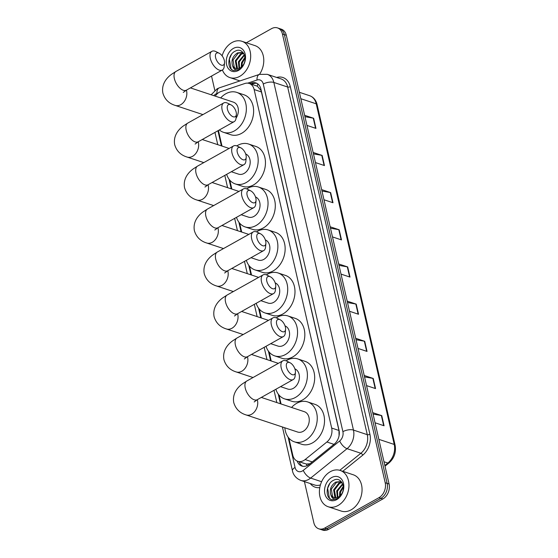 <?xml version="1.0" encoding="UTF-8"?>
<svg xmlns="http://www.w3.org/2000/svg" width="558" height="558" viewBox="0 0 558 558"><rect width="100%" height="100%" fill="white"/><g stroke="black" fill="none" stroke-linecap="round" stroke-linejoin="round"><path stroke-width="0.84" d="M288.87 438.079L292.797 455.209A11.474 8.537 -71.6 0 0 297.749 461.299A11.474 8.537 -71.6 0 0 305.135 459.562L326.876 441.999A11.474 8.537 -71.6 0 0 331.668 428.049L254.141 89.545A11.474 8.537 -71.6 0 0 249.189 83.449A11.474 8.537 -71.6 0 0 244.774 83.526L220.849 91.547A11.474 8.537 -71.6 0 0 219.322 92.23A11.474 8.537 -71.6 0 0 215.255 96.129M297.749 461.299L306.293 464.012L309.892 463.775M339.069 435.679L338.957 430.469L261.43 91.958L260.921 90.354L257.343 86.204L249.189 83.449M218.422 130.467L221.993 146.077M229.805 180.178L231.842 189.057M239.647 223.158L241.684 232.044M249.496 266.145L251.525 275.024M259.337 309.125L261.374 318.011M269.186 352.112L271.216 360.991M279.028 395.092L281.065 403.978M246.35 42.757L271.537 28.653A11.474 8.537 108.4 0 1 277.472 27.9A11.474 8.537 108.4 0 1 282.425 33.989L385.201 482.747A11.474 8.537 108.4 0 1 378.959 497.68L324.721 528.063A11.474 8.537 108.4 0 1 318.785 528.81A11.474 8.537 108.4 0 1 313.833 522.72L304.417 481.603M214.816 90.396L211.538 76.069M318.785 528.81L322.663 530.1A11.474 8.537 108.4 0 0 328.599 529.347L382.837 498.964A11.474 8.537 108.4 0 0 389.079 484.03L286.303 35.28A11.474 8.537 108.4 0 0 281.351 29.19L279.412 28.542A11.474 8.537 108.4 0 1 284.364 34.631L387.14 483.388A11.474 8.537 108.4 0 1 380.898 498.322L326.66 528.705A11.474 8.537 108.4 0 1 320.724 529.458A11.474 8.537 108.4 0 0 326.66 528.705L380.898 498.322A11.474 8.537 108.4 0 0 387.14 483.388L284.364 34.631A11.474 8.537 108.4 0 0 279.412 28.542L277.472 27.9M297.198 461.089A11.474 8.537 -71.6 0 0 301.829 466.056A11.474 8.537 -71.6 0 0 309.216 464.319L334.228 444.126A11.474 8.537 -71.6 0 0 339.013 430.176L260.886 89.036A11.474 8.537 -71.6 0 0 255.934 82.947A11.474 8.537 -71.6 0 0 251.519 83.016L249.712 83.623M302.827 466.3A11.474 8.537 108.4 0 1 299.151 461.766M251.651 84.265L253.458 83.658A11.474 8.537 108.4 0 1 256.875 83.344M355.704 338.301L364.716 341.294L367.038 351.428L358.027 348.436M364.214 375.471L373.232 378.464L375.555 388.598L366.536 385.606M372.73 412.641L381.749 415.633L384.064 425.768L375.053 422.776M330.162 226.785L339.18 229.777L341.503 239.912L332.484 236.92M321.652 189.615L330.664 192.608L332.986 202.742L323.968 199.75M313.136 152.446L322.154 155.438L324.477 165.573L315.458 162.58M304.619 115.276L313.638 118.268L315.961 128.403L306.942 125.411M347.188 301.125L356.206 304.117L358.529 314.259L349.51 311.266M338.678 263.955L347.69 266.947L350.012 277.089L341.001 274.097M338.999 265.371L347.32 266.857A3.062 1.29 -12.9 0 1 347.69 266.947M347.515 302.541L355.837 304.026A3.062 1.29 -12.9 0 1 356.206 304.117M304.947 116.685L313.268 118.17A3.062 1.29 -12.9 0 1 313.638 118.268M313.463 153.862L321.785 155.347A3.062 1.29 -12.9 0 1 322.154 155.438M321.973 191.031L330.294 192.517A3.062 1.29 -12.9 0 1 330.664 192.608M330.489 228.201L338.811 229.687A3.062 1.29 -12.9 0 1 339.18 229.777M373.051 414.057L381.372 415.543A3.062 1.29 -12.9 0 1 381.749 415.633M364.541 376.887L372.863 378.366A3.062 1.29 -12.9 0 1 373.232 378.464M356.025 339.71L364.346 341.196A3.062 1.29 -12.9 0 1 364.716 341.294M222.112 55.842A19.118 14.229 108.4 0 1 232.023 42.541A19.118 14.229 108.4 0 1 241.921 41.292A19.118 14.229 108.4 0 1 250.64 57.572A19.118 14.229 108.4 0 1 239.766 76.334A19.118 14.229 108.4 0 1 229.875 77.583A19.118 14.229 108.4 0 1 222.405 69.98M242.681 52.598L238.259 53.163L233.035 59.943L234.269 67.406L235.853 68.522M243.414 52.968L242.305 52.459L237.492 52.905C232.553 56.351 230.949 60.696 232.672 65.949A8.642 6.431 108.4 0 0 235.595 68.439A8.642 6.431 108.4 0 0 240.066 67.874A8.642 6.431 108.4 0 0 241.998 66.367C248.784 59.936 243.183 46.67 235.406 51.085C227.378 54.419 226.646 69.311 233.739 70.559L238.936 69.645L240.442 68.606L239.075 69.429C235.853 70.671 233.718 69.506 232.672 65.949M243.755 53.47L241.342 54.189L236.111 60.962L237.582 68.669M243.574 53.184L240.568 53.931L235.343 60.71L236.578 68.174L237.136 68.69M244.537 55.144L239.194 61.987L239.549 68.139M244.348 54.642L238.419 61.729L239.026 68.348M245.06 58.032L242.27 63.005L241.928 66.437M244.99 57.132L241.502 62.754L241.265 67.044M233.37 48.42A12.464 9.277 108.4 0 1 245.199 54.224A12.464 9.277 108.4 0 1 238.419 70.454A12.464 9.277 108.4 0 1 226.59 64.651A12.464 9.277 108.4 0 1 233.37 48.42M241.921 41.292L255.006 45.63A19.118 14.229 108.4 0 1 259.512 74.36M231.486 54.363L229.338 59.155L231.11 68.948L232.051 69.778M215.611 57.62A6.884 3.564 60.7 0 0 220.459 64.735A6.884 3.564 60.7 0 0 224.532 62.796A6.884 3.564 60.7 0 0 224.337 60.515A6.884 3.564 60.7 0 0 219.175 53.233A6.884 3.564 60.7 0 0 215.611 57.62M224.532 62.796L224.211 66.472A10.707 5.538 -119.3 0 1 222.356 70.008A10.707 5.538 -119.3 0 1 210.331 58.416A10.707 5.538 -119.3 0 1 211.887 51.329A10.707 5.538 -119.3 0 1 215.876 51.587L219.175 53.233M220.682 97.929A21.03 15.652 108.4 0 1 225.837 93.751A21.03 15.652 108.4 0 1 236.718 92.377A21.03 15.652 108.4 0 1 246.315 110.289A21.03 15.652 108.4 0 1 234.353 130.921A21.03 15.652 108.4 0 1 223.472 132.302A21.03 15.652 108.4 0 1 219.364 129.944M236.718 92.377L243.992 94.79A21.03 15.652 108.4 0 1 253.583 112.702A21.03 15.652 108.4 0 1 241.621 133.334A21.03 15.652 108.4 0 1 230.74 134.715L223.472 132.302M236.027 118.205A10.707 7.972 -71.6 0 0 233.467 102.177L190.424 87.892M227.441 109.256A6.884 3.564 60.7 0 0 232.288 116.371A6.884 3.564 60.7 0 0 236.362 114.432A6.884 3.564 60.7 0 0 236.16 112.151A6.884 3.564 60.7 0 0 230.998 104.869A6.884 3.564 60.7 0 0 227.441 109.256M236.362 114.432L236.034 118.101A10.707 5.538 -119.3 0 1 234.179 121.644A10.707 5.538 -119.3 0 1 222.161 110.052A10.707 5.538 -119.3 0 1 223.716 102.958A10.707 5.538 -119.3 0 1 227.706 103.223L230.998 104.869M231.326 171.738L238.552 174.138A10.707 7.972 -71.6 0 0 244.09 173.433A10.707 7.972 -71.6 0 0 250.158 163.187A10.707 7.972 -71.6 0 0 245.66 153.945M236.822 145.889A21.03 15.652 108.4 0 1 237.666 145.387A21.03 15.652 108.4 0 1 248.547 144.013A21.03 15.652 108.4 0 1 258.138 161.925A21.03 15.652 108.4 0 1 246.176 182.557A21.03 15.652 108.4 0 1 235.295 183.931A21.03 15.652 108.4 0 1 226.653 174.354M248.547 144.013L255.815 146.426A21.03 15.652 108.4 0 1 265.413 164.331A21.03 15.652 108.4 0 1 253.451 184.97A21.03 15.652 108.4 0 1 242.57 186.344L235.295 183.931M237.283 152.236A6.884 3.564 60.7 0 0 242.13 159.351A6.884 3.564 60.7 0 0 246.204 157.412A6.884 3.564 60.7 0 0 246.008 155.131A6.884 3.564 60.7 0 0 240.847 147.849A6.884 3.564 60.7 0 0 237.283 152.236M246.204 157.412L245.883 161.088A10.707 5.538 -119.3 0 1 244.02 164.624A10.707 5.538 -119.3 0 1 232.002 153.031A10.707 5.538 -119.3 0 1 233.558 145.945A10.707 5.538 -119.3 0 1 237.548 146.21L240.847 147.849M241.168 214.718L248.394 217.118A10.707 7.972 -71.6 0 0 253.932 216.42A10.707 7.972 -71.6 0 0 260.007 206.167A10.707 7.972 -71.6 0 0 255.508 196.932M246.664 188.876A21.03 15.652 108.4 0 1 247.508 188.367A21.03 15.652 108.4 0 1 258.389 186.993A21.03 15.652 108.4 0 1 267.986 204.905A21.03 15.652 108.4 0 1 256.024 225.544A21.03 15.652 108.4 0 1 245.143 226.918A21.03 15.652 108.4 0 1 236.494 217.341M258.389 186.993L265.664 189.406A21.03 15.652 108.4 0 1 275.254 207.318A21.03 15.652 108.4 0 1 263.292 227.957A21.03 15.652 108.4 0 1 252.411 229.331L245.143 226.918M247.124 195.223A6.884 3.564 60.7 0 0 251.979 202.338A6.884 3.564 60.7 0 0 256.045 200.399A6.884 3.564 60.7 0 0 255.85 198.118A6.884 3.564 60.7 0 0 250.688 190.836A6.884 3.564 60.7 0 0 247.124 195.223M256.045 200.399L255.724 204.068A10.707 5.538 -119.3 0 1 253.869 207.611A10.707 5.538 -119.3 0 1 241.851 196.011A10.707 5.538 -119.3 0 1 243.4 188.925A10.707 5.538 -119.3 0 1 247.389 189.19L250.688 190.836M251.016 257.705L258.235 260.098A10.707 7.972 -71.6 0 0 263.781 259.4A10.707 7.972 -71.6 0 0 269.849 249.154A10.707 7.972 -71.6 0 0 265.35 239.912M256.506 231.856A21.03 15.652 108.4 0 1 257.357 231.354A21.03 15.652 108.4 0 1 268.238 229.98A21.03 15.652 108.4 0 1 277.828 247.885A21.03 15.652 108.4 0 1 265.866 268.524A21.03 15.652 108.4 0 1 254.985 269.898A21.03 15.652 108.4 0 1 246.343 260.321M268.238 229.98L275.506 232.393A21.03 15.652 108.4 0 1 285.103 250.298A21.03 15.652 108.4 0 1 273.141 270.937A21.03 15.652 108.4 0 1 262.26 272.311L254.985 269.898M256.973 238.203A6.884 3.564 60.7 0 0 261.821 245.318A6.884 3.564 60.7 0 0 265.894 243.379A6.884 3.564 60.7 0 0 265.699 241.098A6.884 3.564 60.7 0 0 260.537 233.816A6.884 3.564 60.7 0 0 256.973 238.203M265.894 243.379L265.573 247.054A10.707 5.538 -119.3 0 1 263.711 250.591A10.707 5.538 -119.3 0 1 251.693 238.998A10.707 5.538 -119.3 0 1 253.248 231.912A10.707 5.538 -119.3 0 1 257.238 232.17L260.537 233.816M260.858 300.685L268.084 303.085A10.707 7.972 -71.6 0 0 273.622 302.38A10.707 7.972 -71.6 0 0 279.691 292.134A10.707 7.972 -71.6 0 0 275.192 282.892M266.354 274.843A21.03 15.652 108.4 0 1 267.198 274.334A21.03 15.652 108.4 0 1 278.079 272.96A21.03 15.652 108.4 0 1 287.67 290.871A21.03 15.652 108.4 0 1 275.708 311.504A21.03 15.652 108.4 0 1 264.827 312.885A21.03 15.652 108.4 0 1 256.185 303.308M278.079 272.96L285.347 275.373A21.03 15.652 108.4 0 1 294.945 293.285A21.03 15.652 108.4 0 1 282.983 313.917A21.03 15.652 108.4 0 1 272.102 315.298L264.827 312.885M266.815 281.183A6.884 3.564 60.7 0 0 271.662 288.298A6.884 3.564 60.7 0 0 275.736 286.366A6.884 3.564 60.7 0 0 275.54 284.085A6.884 3.564 60.7 0 0 270.379 276.796A6.884 3.564 60.7 0 0 266.815 281.183M275.736 286.366L275.415 290.034A10.707 5.538 -119.3 0 1 273.56 293.578A10.707 5.538 -119.3 0 1 261.535 281.978A10.707 5.538 -119.3 0 1 263.09 274.892A10.707 5.538 -119.3 0 1 267.08 275.157L270.379 276.796M270.707 343.672L277.926 346.065A10.707 7.972 -71.6 0 0 283.464 345.367A10.707 7.972 -71.6 0 0 289.539 335.114A10.707 7.972 -71.6 0 0 285.04 325.879M276.196 317.823A21.03 15.652 108.4 0 1 277.04 317.321A21.03 15.652 108.4 0 1 287.921 315.94A21.03 15.652 108.4 0 1 297.519 333.851A21.03 15.652 108.4 0 1 285.556 354.49A21.03 15.652 108.4 0 1 274.675 355.865A21.03 15.652 108.4 0 1 266.026 346.288M287.921 315.94L295.196 318.353A21.03 15.652 108.4 0 1 304.787 336.265A21.03 15.652 108.4 0 1 292.824 356.904A21.03 15.652 108.4 0 1 281.943 358.278L274.675 355.865M276.656 324.17A6.884 3.564 60.7 0 0 281.511 331.285A6.884 3.564 60.7 0 0 285.584 329.346A6.884 3.564 60.7 0 0 285.382 327.065A6.884 3.564 60.7 0 0 280.221 319.783A6.884 3.564 60.7 0 0 276.656 324.17M285.584 329.346L285.257 333.014A10.707 5.538 -119.3 0 1 283.401 336.558A10.707 5.538 -119.3 0 1 271.383 324.965A10.707 5.538 -119.3 0 1 272.932 317.872A10.707 5.538 -119.3 0 1 276.921 318.137L280.221 319.783M280.548 386.652L287.768 389.052A10.707 7.972 -71.6 0 0 293.313 388.347A10.707 7.972 -71.6 0 0 299.381 378.101A10.707 7.972 -71.6 0 0 294.882 368.859M286.045 360.81A21.03 15.652 108.4 0 1 286.889 360.301A21.03 15.652 108.4 0 1 297.77 358.927A21.03 15.652 108.4 0 1 307.36 376.838A21.03 15.652 108.4 0 1 295.398 397.47A21.03 15.652 108.4 0 1 284.517 398.851A21.03 15.652 108.4 0 1 275.875 389.268M297.77 358.927L305.038 361.34A21.03 15.652 108.4 0 1 314.635 379.252A21.03 15.652 108.4 0 1 302.673 399.884A21.03 15.652 108.4 0 1 291.792 401.265L284.517 398.851M286.505 367.15A6.884 3.564 60.7 0 0 291.353 374.265A6.884 3.564 60.7 0 0 295.426 372.332A6.884 3.564 60.7 0 0 295.231 370.045A6.884 3.564 60.7 0 0 290.069 362.763A6.884 3.564 60.7 0 0 286.505 367.15M295.426 372.332L295.105 376.001A10.707 5.538 -119.3 0 1 293.243 379.538A10.707 5.538 -119.3 0 1 281.225 367.945A10.707 5.538 -119.3 0 1 282.78 360.859A10.707 5.538 -119.3 0 1 286.77 361.124L290.069 362.763M254.176 401.969L257.273 399.688A10.707 5.538 60.7 0 1 245.255 388.096A10.707 5.538 60.7 0 1 246.81 381.009L242.437 383.834C237.52 387.35 232.093 393.843 233.781 402.688C235.685 408.923 239.787 413.004 246.085 414.929L297.616 432.031A10.707 7.972 -71.6 0 0 303.154 431.334A10.707 7.972 -71.6 0 0 309.244 420.83A10.707 7.972 -71.6 0 0 304.361 411.706L261.318 397.422M291.569 407.466A21.03 15.652 108.4 0 1 296.73 403.288A21.03 15.652 108.4 0 1 307.611 401.906A21.03 15.652 108.4 0 1 317.209 419.818A21.03 15.652 108.4 0 1 305.247 440.457A21.03 15.652 108.4 0 1 294.366 441.831A21.03 15.652 108.4 0 1 284.824 427.791M307.611 401.906L314.886 404.32A21.03 15.652 108.4 0 1 324.477 422.232A21.03 15.652 108.4 0 1 312.515 442.871A21.03 15.652 108.4 0 1 301.634 444.245L294.366 441.831M338.057 505.485A19.118 14.229 108.4 0 1 328.16 506.734A19.118 14.229 108.4 0 1 319.441 490.454A19.118 14.229 108.4 0 1 330.315 471.691A19.118 14.229 108.4 0 1 340.206 470.443A19.118 14.229 108.4 0 1 348.931 486.722A19.118 14.229 108.4 0 1 338.057 505.485M340.206 470.443L353.298 474.788A19.118 14.229 108.4 0 1 362.016 491.068A19.118 14.229 108.4 0 1 351.142 509.831A19.118 14.229 108.4 0 1 341.252 511.079L328.16 506.734M340.973 481.749L336.551 482.321L331.326 489.094L332.561 496.564L334.144 497.673M341.705 482.119L340.589 481.61L335.783 482.063C330.845 485.509 329.241 489.854 330.964 495.099A8.642 6.431 108.4 0 0 333.886 497.596A8.642 6.431 108.4 0 0 338.357 497.032A8.642 6.431 108.4 0 0 340.282 495.525C347.076 489.087 341.475 475.821 333.698 480.236C325.663 483.577 324.93 498.461 332.024 499.71L337.227 498.803L338.734 497.764L337.36 498.587C334.137 499.822 332.01 498.664 330.964 495.099M342.047 482.628L339.627 483.34L334.402 490.119L335.874 497.827M341.859 482.342L338.859 483.082L333.635 489.861L334.87 497.331L335.428 497.841M342.828 484.302L337.478 491.138L337.834 497.297M342.64 483.8L336.711 490.887L337.318 497.506M343.351 487.19L340.561 492.163L340.22 495.588M343.282 486.283L339.787 491.905L339.557 496.202M331.661 477.571A12.464 9.277 108.4 0 1 343.491 483.374A12.464 9.277 108.4 0 1 336.711 499.605A12.464 9.277 108.4 0 1 324.882 493.802A12.464 9.277 108.4 0 1 331.661 477.571M329.778 483.514L327.63 488.313L329.394 498.099L330.343 498.929M307.2 465.602A11.474 5.008 -128.9 0 1 306.293 464.012M302.743 462.952A3.822 2.846 -71.6 0 0 303.615 463.245M257.343 86.204A11.474 6.689 -108.5 0 1 257.775 83.909M300.037 462.059A11.474 4.841 167.1 0 0 299.444 462.519M261.43 91.958L254.141 89.545M338.957 430.469L331.668 428.049M333.949 444.349L326.876 441.999M312.208 461.905L305.135 459.562M217.997 93.116L216.957 93.465A7.645 5.692 -71.6 0 0 215.939 93.918A7.645 5.692 -71.6 0 0 213.86 95.669M288.095 437.088L295.056 467.471A7.645 5.692 -71.6 0 0 302.31 471.029A7.645 5.692 -71.6 0 0 303.28 470.373L339.703 440.96A7.645 5.692 -71.6 0 0 342.898 431.662L263.278 84.035A7.645 5.692 -71.6 0 0 257.036 80.017L247.71 83.149M263.278 84.035A7.645 3.229 -12.9 0 1 273.839 82.445L287.656 87.027A15.296 11.383 -71.6 0 0 281.051 78.908L267.24 74.326A15.296 11.383 108.4 0 1 273.839 82.445L353.458 430.072A15.296 11.383 108.4 0 1 347.069 448.674L310.646 478.08A15.296 11.383 108.4 0 1 308.707 479.399A15.296 11.383 108.4 0 1 300.797 480.403L314.607 484.986A15.296 11.383 -71.6 0 0 320.425 484.909M321.603 481.721L310.646 478.08A7.645 3.334 -128.9 0 1 303.28 470.373M276.698 77.464A17.207 12.806 108.4 0 1 290.293 86.63L369.912 434.264A17.207 12.806 108.4 0 1 362.728 455.182L342.772 471.294M319.79 487.587A17.207 12.806 108.4 0 1 310.255 483.542M282.425 33.989L286.303 35.28M324.721 528.063L328.599 529.347M378.959 497.68L382.837 498.964M385.201 482.747L389.079 484.03M339.703 440.96A7.645 3.334 -128.9 0 0 347.069 448.674L360.887 453.256A15.296 11.383 -71.6 0 0 367.269 434.661L287.656 87.027A1.911 0.809 167.1 0 0 290.293 86.63M339.766 470.31L360.887 453.256A1.911 0.837 51.1 0 1 362.728 455.182M342.898 431.662A7.645 3.229 -12.9 0 1 353.458 430.072L367.269 434.661A1.911 0.809 167.1 0 0 369.912 434.264M217.934 130.739L221.4 145.882M229.031 179.188L231.249 188.862M238.873 222.175L241.091 231.849M248.722 265.155L250.933 274.829M258.563 308.142L260.781 317.816M268.405 351.121L270.623 360.796M278.254 394.108L280.465 403.776M257.036 80.017A7.645 4.457 -108.5 0 1 259.456 74.381L219.371 87.822A7.645 4.457 -108.5 0 0 216.957 93.465M282.418 426.989L292.448 470.792A7.645 3.229 -12.9 0 1 295.056 467.471M253.458 83.658L251.519 83.016M300.832 98.71L316.219 103.816A3.822 1.611 -12.9 0 1 317.09 104.562L395.106 445.193A3.822 1.611 167.1 0 0 394.234 444.447L316.219 103.816A15.296 11.383 -71.6 0 0 309.62 95.697C313.484 97.113 315.974 100.07 317.09 104.562M395.106 445.193C396.299 452.252 394.262 458.174 388.996 462.973A3.822 1.667 -128.9 0 1 387.845 463.042A15.296 11.383 -71.6 0 0 394.234 444.447L378.847 439.341M384.832 465.484L387.845 463.042L383.981 461.759M349.636 276.963L347.32 266.857M341.119 239.787L338.811 229.687M332.61 202.617L330.294 192.517M324.093 165.447L321.785 155.347M315.584 128.277L313.268 118.17M358.145 314.133L355.837 304.026M366.662 351.303L364.346 341.196M375.178 388.473L372.863 378.366M383.688 425.642L381.372 415.543M202.924 114.606L175.191 105.399C168.893 103.474 164.791 99.394 162.894 93.158C161.206 84.314 166.626 77.82 171.543 74.305L175.916 71.473A10.707 5.538 60.7 0 0 174.361 78.566A10.707 5.538 60.7 0 0 186.386 90.159L222.356 70.008M175.191 105.399A10.707 7.972 -71.6 0 0 180.729 104.702A10.707 7.972 -71.6 0 0 186.56 90.759A10.707 7.972 -71.6 0 0 186.4 90.152M203.809 162.608L187.021 157.035C180.715 155.103 176.614 151.023 174.717 144.787C173.029 135.943 178.455 129.456 183.373 125.934L187.746 123.109A10.707 5.538 60.7 0 0 186.191 130.195A10.707 5.538 60.7 0 0 198.209 141.788L234.179 121.644M187.021 157.035A10.707 7.972 -71.6 0 0 192.559 156.331A10.707 7.972 -71.6 0 0 198.383 142.395A10.707 7.972 -71.6 0 0 198.223 141.781M213.658 205.588L196.862 200.015C190.564 198.09 186.463 194.01 184.559 187.774C182.871 178.93 188.297 172.436 193.214 168.921L197.588 166.089A10.707 5.538 60.7 0 0 196.032 173.182A10.707 5.538 60.7 0 0 208.05 184.775L244.02 164.624M196.862 200.015A10.707 7.972 -71.6 0 0 202.401 199.318A10.707 7.972 -71.6 0 0 208.232 185.375A10.707 7.972 -71.6 0 0 208.071 184.768L204.953 187.056M223.5 248.575L206.704 243.002C200.406 241.07 196.304 236.99 194.407 230.754C192.719 221.91 198.139 215.416 203.063 211.901L207.43 209.076A10.707 5.538 60.7 0 0 205.881 216.162A10.707 5.538 60.7 0 0 217.899 227.755L253.869 207.611M206.704 243.002A10.707 7.972 -71.6 0 0 212.249 242.298A10.707 7.972 -71.6 0 0 218.073 228.361A10.707 7.972 -71.6 0 0 217.913 227.748M233.342 291.555L216.553 285.982C210.247 284.057 206.153 279.976 204.249 273.741C202.561 264.897 207.988 258.403 212.905 254.887L217.278 252.056A10.707 5.538 60.7 0 0 215.723 259.149A10.707 5.538 60.7 0 0 227.741 270.742L263.711 250.591M216.553 285.982A10.707 7.972 -71.6 0 0 222.091 285.284A10.707 7.972 -71.6 0 0 227.915 271.341A10.707 7.972 -71.6 0 0 227.762 270.735M243.19 334.535L226.395 328.962C220.096 327.037 215.995 322.956 214.098 316.721C212.41 307.876 217.829 301.383 222.747 297.867L227.12 295.043A10.707 5.538 60.7 0 0 225.565 302.129A10.707 5.538 60.7 0 0 237.589 313.722L273.56 293.578M226.395 328.962A10.707 7.972 -71.6 0 0 231.933 328.264A10.707 7.972 -71.6 0 0 237.764 314.328A10.707 7.972 -71.6 0 0 237.603 313.715M253.032 377.522L236.243 371.949C229.938 370.024 225.837 365.943 223.939 359.701C222.251 350.863 227.678 344.37 232.595 340.854L236.969 338.022A10.707 5.538 60.7 0 0 235.413 345.116A10.707 5.538 60.7 0 0 247.431 356.708L283.401 336.558M236.243 371.949A10.707 7.972 -71.6 0 0 241.781 371.244A10.707 7.972 -71.6 0 0 247.606 357.308A10.707 7.972 -71.6 0 0 247.445 356.695L244.327 358.982M246.085 414.929A10.707 7.972 -71.6 0 0 251.623 414.231A10.707 7.972 -71.6 0 0 257.454 400.288A10.707 7.972 -71.6 0 0 257.294 399.681M219.371 87.822L217.055 88.855L211.161 94.776M267.24 74.326L259.456 74.381M292.448 470.792C292.748 472.598 294.338 477.794 300.797 480.403M214.949 132.413L217.76 144.668M224.797 175.393L227.601 187.655M234.639 218.38L237.443 230.635M244.481 261.36L247.292 273.622M254.329 304.347L257.133 316.602M264.171 347.327L266.982 359.589M274.02 390.314L276.824 402.569M388.996 462.973L384.992 466.195M309.62 95.697L299.36 92.293M229.875 77.583L239.94 80.924M175.916 71.473L211.887 51.329M183.282 92.433L186.386 90.159M187.746 123.109L223.716 102.958M195.105 144.069L198.209 141.788M229.101 148.435L202.254 139.528M197.588 166.089L233.558 145.945M238.95 191.422L212.096 182.508M207.43 209.076L243.4 188.925M214.795 230.036L217.899 227.755M248.791 234.402L221.945 225.495M217.278 252.056L253.248 231.912M224.644 273.015L227.741 270.742M258.64 277.389L231.786 268.475M227.12 295.043L263.09 274.892M234.486 316.002L237.589 313.722M268.482 320.369L241.628 311.455M236.969 338.022L272.932 317.872M278.323 363.356L251.477 354.442M257.273 399.688L293.243 379.538M246.81 381.009L282.78 360.859"/></g></svg>
